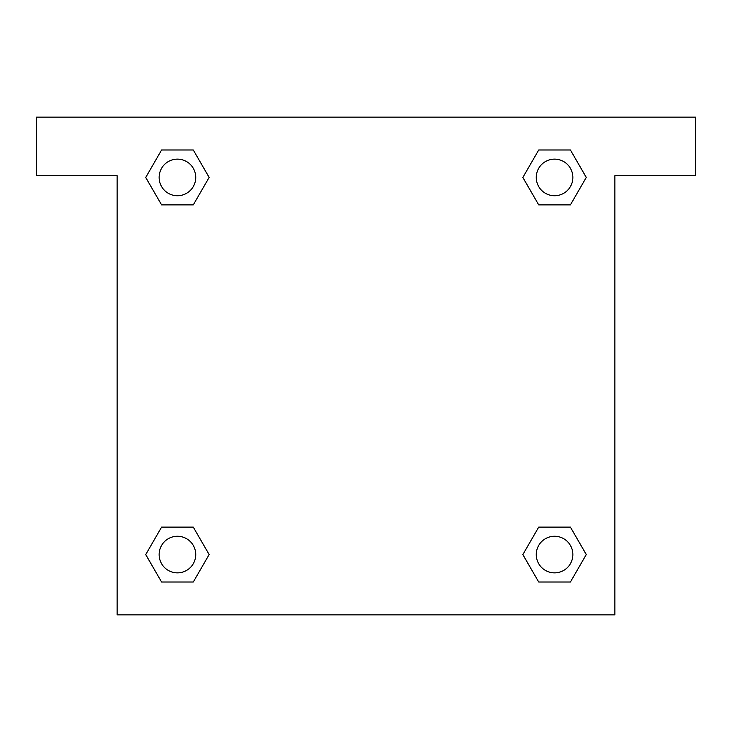 <?xml version="1.0" encoding="UTF-8"?>
<svg xmlns="http://www.w3.org/2000/svg" width="732" height="732" viewBox="0 0 732 732"><rect width="100%" height="100%" fill="white"/><g stroke="black" fill="none" stroke-linecap="round" stroke-linejoin="round"><path stroke-width="1.1" d="M695.4 117.12L36.6 117.12L36.6 175.68L117.12 175.68L117.12 614.88L614.88 614.88L614.88 175.68L695.4 175.68L695.4 117.12M161.589 204.887L193.285 204.887L161.589 204.887L145.741 177.437L161.589 149.987L193.285 149.987L209.132 177.437L193.285 204.887L161.589 204.887L145.705 177.455M193.285 149.987L161.589 149.987L193.285 149.987L209.169 177.419M193.285 527.113L161.589 527.113L193.285 527.113L209.132 554.563L193.285 582.013L161.589 582.013L145.741 554.563L161.589 527.113L193.285 527.113L209.169 554.545M161.589 582.013L193.285 582.013L161.589 582.013L145.705 554.582M570.411 527.113L538.715 527.113L570.411 527.113L586.259 554.563L570.411 582.013L538.715 582.013L522.868 554.563L538.715 527.113L570.411 527.113L586.295 554.545M538.715 582.013L570.411 582.013L538.715 582.013L522.831 554.582M538.715 204.887L570.411 204.887L538.715 204.887L522.868 177.437L538.715 149.987L570.411 149.987L586.259 177.437L570.411 204.887L538.715 204.887L522.831 177.455M570.411 149.987L538.715 149.987L570.411 149.987L586.295 177.419M572.863 554.563A18.3 18.3 0 0 0 545.413 538.715A18.3 18.3 0 0 0 545.413 570.411A18.3 18.3 0 0 0 572.863 554.563M195.737 554.563A18.3 18.3 0 0 0 168.287 538.715A18.3 18.3 0 0 0 168.287 570.411A18.3 18.3 0 0 0 195.737 554.563M572.863 177.437A18.3 18.3 0 0 0 545.413 161.589A18.3 18.3 0 0 0 545.413 193.285A18.3 18.3 0 0 0 572.863 177.437M195.737 177.437A18.3 18.3 0 0 0 168.287 161.589A18.3 18.3 0 0 0 168.287 193.285A18.3 18.3 0 0 0 195.737 177.437"/></g></svg>

